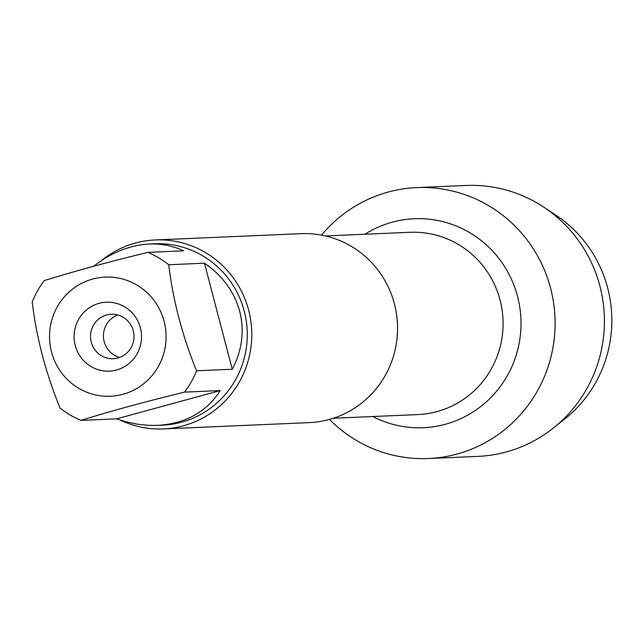 <?xml version="1.0" encoding="UTF-8"?>
<svg xmlns="http://www.w3.org/2000/svg" width="644" height="644" viewBox="0 0 644 644"><rect width="100%" height="100%" fill="white"/><g stroke="black" fill="none" stroke-linecap="round" stroke-linejoin="round"><path stroke-width="0.97" d="M163.423 428.92L309.201 422.625A94.571 92.43 -92.5 0 0 394.394 303.799A94.571 92.43 -92.5 0 0 301.038 233.659L155.26 239.954A94.571 92.43 87.5 0 1 251.691 330.444A94.571 92.43 87.5 0 1 163.423 428.92A94.571 92.43 87.5 0 1 120.525 420.186M321.533 235.108A135.594 132.527 87.5 0 1 510.829 222.1A135.594 132.527 87.5 0 1 519.209 416.04A135.594 132.527 87.5 0 1 329.495 419.405A135.594 132.527 87.5 0 0 428.421 458.528A135.594 132.527 87.5 0 0 550.572 288.158A135.594 132.527 87.5 0 0 416.716 187.597A135.594 132.527 87.5 0 0 321.533 235.108M101.615 260.458A94.571 92.43 87.5 0 1 155.26 239.954M75.243 345.546A34.486 33.713 87.5 0 1 116.516 303.364A34.486 33.713 87.5 0 1 131.658 361.083A34.486 33.713 87.5 0 1 75.243 345.546M164.099 321.316A59.634 58.29 -92.5 0 0 75.525 286.95A59.634 58.29 -92.5 0 0 72.104 383.727A59.634 58.29 -92.5 0 0 140.086 386.384A59.634 58.29 -92.5 0 0 164.099 321.316M220.232 390.586L116.604 418.841L125.33 421.619L137.083 424.171L148.796 425.378L157.45 425.394C185.673 423.583 206.603 411.983 220.232 390.586L184.53 392.132A90.788 88.735 -92.5 0 0 196.565 370.799C182.268 335.653 172.986 300.297 168.736 264.732A90.788 88.735 -92.5 0 0 147.862 252.376L183.564 250.83L176.85 247.972L167.343 245.324L157.345 244.036L149.617 243.987C129.919 245.066 111.267 252.488 93.654 266.262M147.862 252.376C108.289 262.011 73.746 271.43 44.235 280.631A90.788 88.735 -92.5 0 0 32.2 301.964C36.45 337.528 45.724 372.884 60.029 408.03A90.788 88.735 -92.5 0 0 80.903 420.387C110.414 411.186 144.956 401.767 184.53 392.132M80.903 420.387L116.604 418.841M232.267 369.254C242.136 350.288 244.607 330.968 239.689 311.302C234.311 291.74 222.566 275.696 204.446 263.187L232.267 369.254L196.565 370.799M204.446 263.187L168.736 264.732M149.617 243.987L154.624 243.77A90.788 88.735 87.5 0 1 244.245 311.1A90.788 88.735 87.5 0 1 162.465 425.177L157.45 425.394M91.271 342.197A22.25 21.751 -92.5 0 0 113.239 358.7A22.25 21.751 -92.5 0 0 134.008 335.532A22.25 21.751 -92.5 0 0 111.323 314.24A22.25 21.751 -92.5 0 0 91.271 342.197M117.82 314.964A22.25 21.751 -92.5 0 0 104.183 341.642A22.25 21.751 -92.5 0 0 119.655 357.42M416.716 187.597L466.047 185.472A135.594 132.527 87.5 0 1 543.633 207.07A135.594 132.527 87.5 0 1 599.894 286.033A135.594 132.527 87.5 0 1 553.18 428.188A135.594 132.527 87.5 0 1 477.751 456.403L428.421 458.528M553.18 428.188L564.547 419.18A125.169 122.336 -92.5 0 0 607.67 287.957A125.169 122.336 -92.5 0 0 555.732 215.064L543.633 207.07M333.375 418.238L417.843 414.583A91.231 89.17 -92.5 0 0 502.996 319.593A91.231 89.17 -92.5 0 0 409.97 232.291L325.502 235.946M364.923 234.239A104.586 102.219 87.5 0 1 520.916 318.82A104.586 102.219 87.5 0 1 372.796 416.531"/></g></svg>
